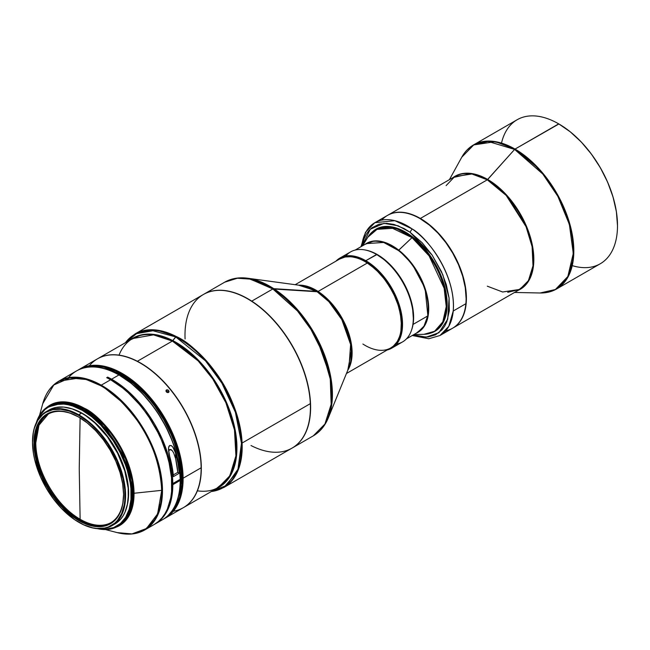 <?xml version="1.0" encoding="UTF-8"?>
<svg xmlns="http://www.w3.org/2000/svg" width="650" height="650" viewBox="0 0 650 650"><rect width="100%" height="100%" fill="white"/><g stroke="black" fill="none" stroke-linecap="round" stroke-linejoin="round"><path stroke-width="0.97" d="M361.701 246.293A65.13 37.602 60 0 1 374.855 222.698A65.13 37.602 60 0 1 412.149 228.938A65.13 37.602 60 0 1 453.229 311.009L465.871 303.713A65.13 37.602 -120 0 0 424.791 221.634A65.13 37.602 -120 0 0 387.498 215.402L374.855 222.698L365.519 232.278L360.969 246.716M466.115 298.334A64.992 37.521 -120 0 0 466.115 298.277A64.992 37.521 -120 0 0 424.881 221.691L424.791 221.634A65.13 37.602 60 0 1 466.115 298.391A65.13 37.602 60 0 1 465.871 303.713A65.13 37.602 60 0 1 445.681 330.785M420.355 218.457L420.355 218.457A65.13 37.602 60 0 1 462.898 275.844A65.13 37.602 60 0 1 452.92 328.039A65.13 37.602 60 0 1 452.774 328.12A65.13 37.602 -120 0 0 462.938 275.982A65.13 37.602 -120 0 0 420.355 218.457L487.281 179.814L420.355 218.457A65.13 37.602 -120 0 0 387.644 215.312A65.13 37.602 60 0 1 387.79 215.231A65.13 37.602 60 0 1 420.355 218.457M487.281 286.171L502.629 291.996L519.837 289.396A65.13 37.602 -120 0 0 529.823 237.209A65.13 37.602 -120 0 0 487.281 179.814L487.695 179.473A65.26 37.676 60 0 1 530.863 238.851A65.26 37.676 60 0 1 518.196 290.347L527.556 282.604L533.114 268.361L533.049 249.145L527.386 228.499L507.195 195.723L487.695 179.473L514.613 149.427L487.281 179.814L471.924 173.997L454.716 176.589L387.79 215.231M549.331 291.907L556.603 288.974L600.283 263.754A83.143 48.002 -120 0 0 613.023 197.137A83.143 48.002 -120 0 0 558.707 123.866L515.028 149.086A83.143 48.002 60 0 1 569.343 222.349A83.143 48.002 60 0 1 556.603 288.974C551.728 291.769 546.236 293.101 540.109 292.988A83.013 47.929 -120 0 0 571.837 235.146A83.013 47.929 -120 0 0 514.613 149.427L542.766 173.989L557.846 196.324L569.384 224.461L573.276 253.443L567.848 276.502L555.392 289.51L540.109 292.988L514.532 292.459M617.5 225.582A82.867 47.84 -120 0 0 617.5 225.469A82.867 47.84 -120 0 0 558.903 123.979L558.707 123.866A83.143 48.002 60 0 1 617.5 225.696A83.143 48.002 60 0 1 572.244 265.631M501.499 143.097A83.143 48.002 60 0 1 558.707 123.866L558.805 123.923A82.867 47.84 -120 0 1 558.903 123.979L570.334 131.877L581.327 142.074L591.459 154.18L600.34 167.716L607.628 182.179L613.039 196.999L616.371 211.624L617.5 225.696M373.441 230.904A58.963 34.044 60 0 1 375.976 229.166A58.963 34.044 60 0 1 423.378 247.106A58.963 34.044 60 0 1 446.932 309.124A58.963 34.044 60 0 1 434.939 331.297A58.963 34.044 60 0 1 432.169 332.621M435.199 331.061A58.963 34.044 -120 0 0 435.793 330.777A58.963 34.044 -120 0 1 435.199 331.061M80.121 519.261A62.701 36.205 -120 0 0 111.028 522.616A62.701 36.205 -120 0 1 80.121 519.261L79.243 468.569L80.121 519.261A62.701 36.205 -120 0 1 35.782 442.869L34.905 443.381L35.782 442.869C35.368 469.844 56.558 506.35 80.121 519.261M80.104 417.901L79.243 468.569L80.104 417.901M123.573 494.455A62.701 36.205 60 0 1 110.589 522.876A62.701 36.205 60 0 1 62.433 506.244A62.701 36.205 60 0 1 34.905 443.381A62.701 36.205 -120 0 0 79.292 519.797A62.701 36.205 -120 0 0 123.573 494.455M33.922 443.381L34.905 443.381L33.922 443.381L34.174 448.598L37.472 465.205L41.673 476.548L47.304 487.589L54.137 497.908L61.921 507.114L70.346 514.857L79.105 520.821L87.839 524.794L96.233 526.614L103.951 526.216L110.695 523.616L116.22 518.903L120.299 512.273L122.785 503.977L123.573 494.325A63.399 36.603 60 0 1 123.581 494.739A63.399 36.603 60 0 1 78.926 520.723A63.399 36.603 60 0 1 33.922 443.381A63.399 36.603 60 0 1 78.748 417.089A63.399 36.603 60 0 1 123.573 494.325L122.647 483.698L120.031 472.501L115.822 461.167L110.199 450.125L103.358 439.798L95.574 430.593L87.149 422.858L78.398 416.886L69.656 412.921L61.271 411.101L53.552 411.499L46.8 414.099L41.283 418.803L37.196 425.433L34.718 433.737L33.922 443.381M78.674 414.733L78.382 415.244A65.406 37.765 60 0 1 124.995 495.137A65.406 37.765 60 0 1 79.113 522.47L79.414 522.641A65.821 38.001 -120 0 0 125.588 495.129A65.821 38.001 -120 0 0 78.674 414.733A65.821 38.001 60 0 1 121.972 472.712A65.821 38.001 60 0 1 111.954 525.688A65.821 38.001 60 0 1 79.414 522.641A65.821 38.001 60 0 1 78.894 522.34A65.821 38.001 -120 0 0 79.04 522.429A65.821 38.001 -120 0 0 79.414 522.641L79.113 522.47A65.406 37.765 60 0 1 78.748 522.259A65.406 37.765 60 0 1 32.5 442.154A65.406 37.765 60 0 1 78.382 415.244L81.518 413.091L78.674 414.733A65.821 38.001 -120 0 0 32.5 441.813A65.821 38.001 -120 0 0 32.5 441.984A65.821 38.001 60 0 1 46.134 411.686A65.821 38.001 60 0 1 78.674 414.733M113.344 524.818A65.821 38.001 -120 0 0 114.798 524.046A65.821 38.001 -120 0 0 124.816 471.071A65.821 38.001 -120 0 0 81.518 413.091L72.442 408.972L63.733 407.079L55.721 407.493L48.718 410.191M82.306 413.319L71.898 408.785A64.992 37.521 -120 0 1 82.306 413.319A64.992 37.521 -120 0 1 127.343 504.823L128.619 492.708L127.668 481.812L123.029 464.506L117.959 452.985L111.54 441.976L99.921 427.367L91.276 419.437L82.306 413.319M118.373 525.972L118.381 525.964A69.29 39.999 -120 0 0 118.966 525.647A69.29 39.999 -120 0 0 129.513 469.877A69.29 39.999 -120 0 0 83.931 408.842L84.492 408.314L66.528 402.041L46.889 407.339A69.534 40.146 60 0 1 84.492 408.314A69.534 40.146 60 0 1 134.046 493.253L161.736 490.336L157.601 513.914L146.453 528.515L131.909 533.926L117.171 532.61C127.644 535.308 136.809 534.43 144.69 529.994L154.042 524.591A85.914 49.603 -120 0 0 167.123 455.439A85.914 49.603 -120 0 0 110.606 379.762L101.254 385.166A85.914 49.603 60 0 1 157.763 460.842A85.914 49.603 60 0 1 144.69 529.994L156 518.44L162.045 498.818L160.834 473.493L152.766 446.989L140.286 423.637L126.327 405.641L101.254 385.166L110.606 379.762A85.914 49.603 -120 0 0 106.689 377.683L107.664 377.114A85.914 49.603 60 0 1 111.589 379.194L118.934 374.952A85.914 49.603 -120 0 0 76.456 370.971L58.776 381.184A85.914 49.603 60 0 1 101.254 385.166L100.693 385.694A85.662 49.457 -120 0 0 42.746 403.699L53.779 384.987L69.834 377.959L86.296 379.519L100.693 385.694C111.215 390.739 123.362 402.301 137.126 420.387C151.913 440.936 160.119 464.254 161.736 490.336A85.662 49.457 -120 0 0 100.693 385.694L101.254 385.166L81.201 377.715L58.776 381.184C50.992 385.783 45.646 393.291 42.746 403.699L39.536 415.366M155.025 524.022L162.37 519.781A85.914 49.603 -120 0 0 180.164 480.464L172.819 484.705A85.914 49.603 60 0 1 155.025 524.022A85.914 49.603 60 0 1 154.529 524.306L159.153 521.129L162.671 517.644L168.236 508.779L171.657 497.656L172.819 484.705L171.827 484.144L172.819 484.705L180.164 480.464A85.914 49.603 60 0 1 158.535 521.633M68.534 377.674A85.914 49.603 60 0 1 118.934 374.952A85.914 49.603 60 0 1 119.413 375.229A85.914 49.603 60 0 1 180.156 479.326L180.156 478.766A85.223 49.205 -120 0 0 119.901 375.513A85.223 49.205 -120 0 0 119.657 375.375M117.804 526.313L128.091 516.327L132.957 500.508L131.982 480.074L125.474 458.705L104.154 425.36L83.931 408.842L82.769 409.516A69.29 39.999 60 0 1 128.351 470.543A69.29 39.999 60 0 1 117.804 526.313A69.29 39.999 60 0 1 97.468 528.678A69.29 39.999 -120 0 0 131.584 485.696A69.29 39.999 -120 0 0 82.769 409.516L82.29 410.369A68.591 39.601 60 0 1 130.423 484.364A68.591 39.601 60 0 1 99.019 528.759L105.869 529.173L113.734 527.54L120.404 523.567L125.621 517.4L129.196 509.291L130.975 499.533L130.902 488.507L130.162 482.657L127.335 470.535L125.263 464.392L119.917 452.229L113.141 440.611L100.88 425.198L91.756 416.821L82.29 410.369L82.769 409.516A69.29 39.999 -120 0 0 36.303 422.736A69.29 39.999 60 0 1 48.514 406.307A69.29 39.999 60 0 1 82.769 409.516L83.931 408.842A69.29 39.999 -120 0 0 49.676 405.632L48.514 406.307M121.867 375.586L120.941 376.123L121.867 375.586L110.313 370.232L101.4 367.981A83.744 48.352 -120 0 1 121.867 375.586A83.744 48.352 -120 0 1 177.434 499.679L179.944 490.839L180.798 484.689L180.798 471.282L178.531 456.828L174.086 441.878L171.096 434.403L163.735 419.786L154.765 406.104L149.776 399.774L144.528 393.876L133.412 383.565L121.867 375.586M171.819 483.527L172.266 483.267L171.819 483.527M436.353 330.395A58.89 34.003 60 0 1 435.557 330.817M366.364 243.596L383.687 242.458L398.377 250.477L398.775 250.177A51.383 29.664 60 0 0 365.064 244.351L373.896 240.988L383.167 241.881L398.775 250.177L412.027 237.64L429.114 255.889L444.153 288.275L446.241 306.621L442.788 321.896L434.59 331.281L423.922 334.319A58.784 33.938 -120 0 0 445.794 297.123A58.784 33.938 -120 0 0 412.027 237.64L398.377 250.477C409.069 257.148 431.925 287.812 427.684 315.973A51.269 29.599 -120 0 1 417.633 332.402L424.019 326.129L427.684 315.973L413.051 324.423A51.269 29.599 -120 0 0 365.227 249.998A51.269 29.599 60 0 1 413.051 324.423L427.684 315.973A51.269 29.599 -120 0 0 398.377 250.477A51.269 29.599 -120 0 0 366.364 243.596L355.168 250.063M362.627 245.757L367.851 237.193L378.113 228.426L390.536 227.362L412.027 237.64A58.784 33.938 -120 0 0 367.851 237.193L375.643 229.442A58.89 34.003 60 0 1 412.417 237.339A58.89 34.003 60 0 1 446.087 312.569L446.517 312.325L446.087 312.569C450.954 280.223 424.71 245.001 412.417 237.339L395.541 228.126L375.643 229.442L371.556 232.57M398.775 250.177A51.383 29.664 60 0 1 427.383 296.741A51.383 29.664 60 0 1 416.333 333.158L423.613 327.243L427.968 316.761L425.076 288.364L412.222 264.087L398.775 250.177M168.748 514.751L175.232 507.089L179.668 497.006L181.878 484.892L181.789 471.193L179.392 456.454L174.785 441.236L171.706 433.623L164.133 418.779L154.944 404.901L144.487 392.527L133.153 382.127L127.294 377.804L115.481 371.085L103.919 367.177L93.039 366.218L84.354 367.851A85.223 49.205 60 0 1 121.388 374.108L121.875 373.254A85.914 49.603 -120 0 0 77.951 370.167A85.914 49.603 60 0 1 79.397 369.273A85.914 49.603 60 0 1 121.875 373.254A85.914 49.603 60 0 1 183.105 478.205A85.914 49.603 60 0 1 165.311 518.082A85.914 49.603 60 0 1 163.816 518.887A85.914 49.603 -120 0 0 183.105 478.205A85.914 49.603 -120 0 0 121.875 373.254L121.388 374.108A85.223 49.205 60 0 1 176.036 444.762A85.223 49.205 60 0 1 169.024 514.508M168.862 392.137L167.692 392.616L166.546 392.096L165.953 391.048L166.262 390.089L167.611 389.813L168.675 390.504L168.894 392.096L167.993 392.616L166.806 392.291L165.945 390.78L166.725 389.821L168.196 390.073L169.049 391.324L168.521 392.454M165.953 390.691L166.473 389.935L165.953 390.691M166.246 390.869L166.847 390.918L166.246 390.869M167.44 391.178L166.847 390.918L167.44 391.178M168.22 392.145L167.919 391.609L168.22 392.145M89.367 365.731A85.914 49.603 60 0 1 139.904 362.846A85.914 49.603 60 0 1 140.384 363.123A85.914 49.603 60 0 1 201.134 467.789L183.105 478.205L201.134 467.789A85.914 49.603 -120 0 0 139.904 362.846A85.914 49.603 -120 0 0 97.427 358.865L79.397 369.273M165.311 518.082L183.341 507.674A85.914 49.603 -120 0 0 201.134 467.789A85.914 49.603 60 0 1 201.134 468.349A85.914 49.603 60 0 1 173.371 511.225M201.134 468.293A85.776 49.522 -120 0 0 201.134 468.236A85.776 49.522 -120 0 0 140.481 363.179A85.776 49.522 -120 0 0 140.433 363.155A85.776 49.522 60 0 1 201.134 468.293M137.377 361.262L137.377 361.262A85.914 49.603 60 0 1 196.072 436.654A85.914 49.603 60 0 1 183.536 507.561A85.914 49.603 60 0 1 183.438 507.618A85.914 49.603 -120 0 0 196.097 436.743A85.914 49.603 -120 0 0 137.377 361.262L172.356 341.063L137.377 361.262A85.914 49.603 -120 0 0 97.524 358.808A85.914 49.603 60 0 1 97.622 358.751A85.914 49.603 60 0 1 137.377 361.262M119.169 354.762C122.224 347.376 126.701 341.981 132.6 338.561A85.914 49.603 -120 0 1 172.356 341.063L172.835 340.624L152.474 334.254L141.156 334.921L130.268 339.909A86.101 49.709 60 0 1 172.835 340.624L176.174 336.481L156.691 330.078L135.135 333.897A88.684 51.204 60 0 1 176.174 336.481L175.687 336.919A88.498 51.098 -120 0 0 125.409 342.713L137.345 333.003L150.881 330.192L175.687 336.919L205.481 360.815L221.959 383.264L235.398 412.262L241.475 443.235L237.949 469.235L226.533 485.42L211.323 491.522A88.498 51.098 -120 0 0 238.81 424.312A88.498 51.098 -120 0 0 175.687 336.919L172.356 341.063L198.169 360.912L212.761 378.991L225.916 402.797L234.488 429.951L235.909 455.861L229.856 475.767L218.514 487.37A85.914 49.603 -120 0 0 231.051 416.463A85.914 49.603 -120 0 0 172.356 341.063L153.481 334.864L132.6 338.561L97.622 358.751M172.835 340.624A86.101 49.709 60 0 1 232.448 418.762A86.101 49.709 60 0 1 216.182 488.719L228.589 478.538L236.007 459.493L235.763 433.485L227.744 405.405L214.524 380.412L199.509 361.359L172.835 340.624M185.079 338.967A88.684 51.204 60 0 1 244.4 297.091A88.684 51.204 60 0 1 247.707 298.894A88.684 51.204 60 0 1 310.326 403.65L242.101 443.04C239.411 415.569 230.181 391.463 214.411 370.727C199.761 352.527 187.013 341.112 176.174 336.481A88.684 51.204 60 0 1 242.101 443.04L310.326 403.65A88.684 51.204 -120 0 0 244.4 297.091A88.684 51.204 -120 0 0 203.361 294.507L135.135 333.897L127.343 340.356M310.416 407.461A88.546 51.123 -120 0 0 310.416 407.404A88.546 51.123 -120 0 0 251.639 301.308A88.546 51.123 -120 0 0 247.804 298.951A88.546 51.123 -120 0 0 247.756 298.927A88.546 51.123 60 0 1 251.639 301.308A88.546 51.123 60 0 1 310.416 407.461M214.329 491.018L223.819 487.508L237.583 471.486L242.101 443.04A88.684 51.204 60 0 1 223.819 487.508L292.045 448.11A88.684 51.204 -120 0 0 310.326 403.65A88.684 51.204 60 0 1 310.416 407.517A88.684 51.204 60 0 1 251.014 445.526M251.745 301.137L251.745 301.137A88.684 51.204 60 0 1 306.548 379.405A88.684 51.204 60 0 1 292.248 448.004A88.684 51.204 60 0 1 292.142 448.053A88.684 51.204 -120 0 0 306.572 379.494A88.684 51.204 -120 0 0 251.745 301.137L272.829 288.966L251.745 301.137A88.684 51.204 -120 0 0 203.458 294.45A88.684 51.204 60 0 1 203.556 294.393A88.684 51.204 60 0 1 251.745 301.137M413.319 317.834A51.269 29.599 -120 0 0 413.319 317.558A51.269 29.599 -120 0 0 377.065 254.759L376.577 254.475A51.968 30.006 60 0 1 413.319 318.118A51.968 30.006 60 0 1 396.606 344.045M413.319 318.118L412.628 308.986L410.564 299.942L407.209 290.769L402.699 281.824L397.207 273.447L390.942 265.956L384.142 259.651L377.065 254.759A51.269 29.599 -120 0 0 376.821 254.621L365.796 260.699A51.968 30.006 60 0 1 399.742 306.491A51.968 30.006 60 0 1 391.779 348.132A51.968 30.006 60 0 1 387.205 349.976A51.968 30.006 -120 0 0 400.782 310.342A51.968 30.006 -120 0 0 365.796 260.699L365.308 261.552A51.269 29.599 60 0 1 398.832 306.816A51.269 29.599 60 0 1 390.845 347.872L393.331 346.149L397.28 341.608L400.002 335.595L400.863 332.109L401.391 320.141L398.799 306.727L393.331 293.036L385.45 280.231L375.83 269.425L365.308 261.552L365.796 260.699A51.968 30.006 -120 0 0 335.936 261.17A51.968 30.006 60 0 1 339.812 258.123A51.968 30.006 60 0 1 365.796 260.699L376.577 254.475A51.968 30.006 -120 0 0 350.594 251.899L339.812 258.123M391.779 348.132L402.561 341.908A51.968 30.006 -120 0 0 410.524 300.267A51.968 30.006 -120 0 0 376.577 254.475L377.065 254.759M401.367 324.342A50.992 29.445 -120 0 0 401.367 324.228A50.992 29.445 -120 0 0 367.518 263.128L367.331 263.023A51.269 29.599 60 0 1 401.367 324.456A51.269 29.599 60 0 1 362.887 344.029M318.086 291.46A51.269 29.599 60 0 1 347.774 370.248L351.902 348.238L343.996 321.799L330.558 302.177L318.086 291.46L273.796 288.689A88.319 50.992 60 0 1 328.307 417.869L332.223 400.091L331.077 378.869L316.087 336.464L293.995 305.776L273.796 288.689L247.682 278.233A88.319 50.992 60 0 1 273.796 288.689L272.829 288.966A88.684 51.204 -120 0 0 224.64 282.214L237.372 278.233L250.315 279.11L272.829 288.966L317.119 291.728A51.642 29.819 -120 0 0 301.852 285.61L317.119 291.728L318.086 291.46L367.331 263.023L318.086 291.46L298.659 285.179A51.269 29.599 60 0 1 318.086 291.46M346.442 373.506L390.748 347.929A51.269 29.599 -120 0 0 399.019 308.271A51.269 29.599 -120 0 0 367.331 263.023A51.269 29.599 -120 0 0 339.479 259.123L295.173 284.7M348.993 367.266A51.642 29.819 -120 0 0 317.119 291.728L328.933 301.722L341.851 319.67L350.61 344.467L348.993 367.266L328.307 417.869C325 425.913 320.011 431.901 313.332 435.825A88.684 51.204 -120 0 0 327.632 367.234A88.684 51.204 -120 0 0 272.829 288.966L297.497 310.984L310.911 329.379L322.741 352.763L330.273 379.064L331.175 404.267L324.943 424.019L313.332 435.825L292.248 448.004M365.308 261.771L365.113 261.666A51.269 29.599 60 0 1 367.331 263.023L367.518 263.128A50.992 29.445 -120 0 0 365.308 261.771A50.992 29.445 -120 0 0 365.211 261.723M339.576 259.066L345.166 256.977L351.431 256.726L358.231 258.269L365.308 261.552A51.269 29.599 60 0 0 339.576 259.066M401.367 324.277L400.392 314.048L398.092 304.996L394.534 295.896L389.846 287.072L384.223 278.882L377.869 271.635L371.036 265.606L365.267 261.755M345.767 255.994A51.968 30.006 60 0 1 376.577 254.475M429.78 333.418L434.541 331.443L441.87 324.236L446.087 312.569A58.89 34.003 60 0 1 434.541 331.443L423.922 334.319L413.896 334.563M413.051 324.423A51.269 29.599 60 0 1 411.523 330.192A51.269 29.599 -120 0 0 413.051 324.423M376.854 228.694A58.963 34.044 -120 0 0 376.309 229.06A58.963 34.044 -120 0 1 376.854 228.694M376.699 228.873A58.89 34.003 60 0 1 377.463 228.394M37.001 421.346A68.591 39.601 60 0 1 82.29 410.369L72.832 406.071L68.226 404.787L63.757 404.097L55.404 404.527L48.1 407.347L44.931 409.622L39.715 415.781L37.001 421.346M49.676 405.632L67.771 402.838L83.931 408.842L84.492 408.314C98.857 414.196 133.096 450.686 134.046 493.253L128.928 515.986L116.098 527.207A69.534 40.146 60 0 0 134.046 493.253L161.736 490.336A85.662 49.457 -120 0 1 117.171 532.61L105.463 529.555M180.164 479.903L180.164 480.464L179.66 479.619L180.164 479.903M154.375 524.396L158.348 521.544L161.858 518.017L164.889 513.825L167.391 509.031L170.763 497.786L171.592 491.441L171.494 477.636L169.081 462.776L167.026 455.13L161.33 439.766L157.739 432.193L149.256 417.649L144.438 410.808L139.303 404.349L128.261 392.819L122.468 387.847L110.606 379.762A85.914 49.603 -120 0 0 106.689 377.683L107.664 377.114L107.673 378.178L107.664 377.114A85.914 49.603 60 0 1 111.589 379.194L123.386 387.238L134.753 397.646L145.267 410.036L154.505 423.938L162.134 438.807L167.862 454.09L171.462 469.202L172.811 483.576L171.803 482.999L172.811 483.576L180.156 479.326L179.774 471.77L177.312 457.08L175.248 449.524L172.664 441.927L166.002 426.904L157.601 412.571L152.831 405.827L142.415 393.543L131.129 383.216L119.429 375.237M180.156 479.326A85.914 49.603 -120 0 0 118.934 374.952L111.589 379.194A85.914 49.603 60 0 1 172.811 483.576L180.156 479.326M168.61 451.612L169.666 449.54L170.942 449.54L172.031 450.385L173.656 452.839L175.622 458.664L175.581 453.066L173.493 448.012L171.852 445.997L169.666 445.469L168.513 447.899L169.024 453.716L172.096 466.684L173.461 476.596A85.914 49.603 -120 0 0 169.707 456.462L168.456 449.378L168.854 446.485L169.666 445.469L171.356 445.632L172.737 446.916L175.581 453.066A85.914 49.603 60 0 1 179.343 473.208L173.461 476.596L179.343 473.208L177.978 463.288L175.581 453.066L175.622 458.664L177.799 472.331L179.343 473.208L177.799 472.331L173.298 474.923L177.799 472.331A83.744 48.352 -120 0 0 175.622 458.664L173.656 452.839L172.031 450.385L169.666 449.54L168.634 451.514M115.05 523.9L120.786 519.009L123.102 515.799L125.028 512.127L127.603 503.506L128.237 498.656L128.164 488.077L124.743 470.836L117.626 453.261L107.437 436.881L95.046 423.093L86.084 415.943L81.518 413.091A65.821 38.001 -120 0 0 48.977 410.044L46.134 411.686M78.382 415.244L87.417 421.403L91.829 425.181L100.23 433.964L107.811 444.08L117 460.923L122.899 478.441L124.735 489.751L124.808 500.264L124.183 505.091L121.615 513.654L117.406 520.496L114.733 523.185L108.371 526.971L104.747 528.036L96.785 528.442L92.519 527.792L83.647 524.786L74.579 519.634L61.384 508.332L53.357 498.834L46.304 488.183L40.495 476.791L34.596 459.274L33.459 453.538L32.5 442.577L33.321 432.624L34.385 428.147L37.789 420.404L42.77 414.529L45.792 412.36L52.756 409.679L60.718 409.264L69.371 411.149L78.382 415.244M78.999 417.235A62.701 36.205 -120 0 0 34.905 443.381A62.701 36.205 60 0 1 47.889 414.269A62.701 36.205 60 0 1 78.999 417.235M48.336 414.017A62.701 36.205 -120 0 0 35.782 442.869L38.976 425.23L48.336 414.017M558.707 123.866A83.143 48.002 -120 0 0 517.14 119.746L473.46 144.966A83.143 48.002 60 0 1 515.028 149.086L558.903 123.979M556.603 288.974L567.548 277.81L573.389 258.871L572.252 234.455L564.533 208.926L552.573 186.404L539.167 169.008L515.028 149.086L514.613 149.427L515.028 149.086L495.43 141.651L473.46 144.966L467.285 149.793M449.41 179.652L461.744 157.243L473.622 145.031L488.077 141.432L514.613 149.427A83.013 47.929 -120 0 0 461.744 157.243C464.701 151.881 468.609 147.786 473.46 144.966M453.066 177.539A65.26 37.676 60 0 1 487.695 179.473L471.25 173.477L453.066 177.539M452.92 328.039L519.837 289.396L528.418 280.654L532.992 265.817L532.106 246.691L526.053 226.688L506.188 195.423L487.281 179.814A65.13 37.602 -120 0 0 454.716 176.589L446.128 185.607M466.115 298.529L465.27 287.69L462.694 276.234L458.486 264.607L452.806 253.248L445.868 242.613L437.946 233.09L429.333 225.046L420.144 218.676A64.992 37.521 -120 0 0 420.111 218.652M381.794 220.123A65.13 37.602 60 0 1 420.062 218.627A65.13 37.602 60 0 1 424.791 221.634L424.881 221.691A64.992 37.521 -120 0 0 420.16 218.684L420.062 218.627M412.246 335.514L428.789 338.748L439.985 335.506L452.619 328.201A65.13 37.602 -120 0 0 465.871 303.713L453.229 311.009A65.13 37.602 60 0 1 439.985 335.506L448.801 326.332L453.229 311.009C456.105 273.447 425.742 236.251 412.149 228.938L394.834 220.683L374.855 222.698M409.988 232.204L412.149 228.938L409.988 232.204L432.12 255.068L442.845 274.828L449.093 298.066L447.704 319.215L438.904 332.719L426.221 337.139L413.351 334.88L420.607 336.789L428.147 336.984L435.524 334.831L442.024 329.794L444.698 326.113L446.851 321.669L449.321 310.781L449.085 298.025L446.29 284.586L441.48 271.668L432.104 255.052L422.094 242.678L409.988 232.204L398.06 225.769L383.931 223.364L370.273 229.231L362.074 246.074L364.065 238.794L366.218 234.349L368.891 230.669L371.987 227.768L379.023 224.217L386.555 223.316L393.981 224.445L404.129 228.572L409.988 232.204M431.754 332.776L437.564 329.485L442.138 324.301L445.299 317.428L446.932 309.124L446.973 299.707L444.056 284.302L440.237 273.756L435.077 263.453L428.789 253.801L421.598 245.156L409.744 234.812L401.57 230.051L393.551 227.216L385.978 226.419L379.161 227.687L373.36 230.977M123.581 494.171L123.581 494.739M114.798 524.046L111.954 525.688M119.413 375.229L119.901 375.513M375.643 229.442L377.707 228.248M197.771 490.896C205.692 491.944 212.607 490.766 218.514 487.37L183.536 507.561M203.556 294.393L224.64 282.214C231.384 278.395 239.062 277.062 247.682 278.233L301.852 285.61M125.353 342.745L135.135 333.897M211.266 491.554L223.819 487.508M436.605 330.257L434.541 331.443M417.633 332.402L406.437 338.869M79.243 417.373L78.748 417.089M519.837 289.396L507.739 292.321"/></g></svg>
